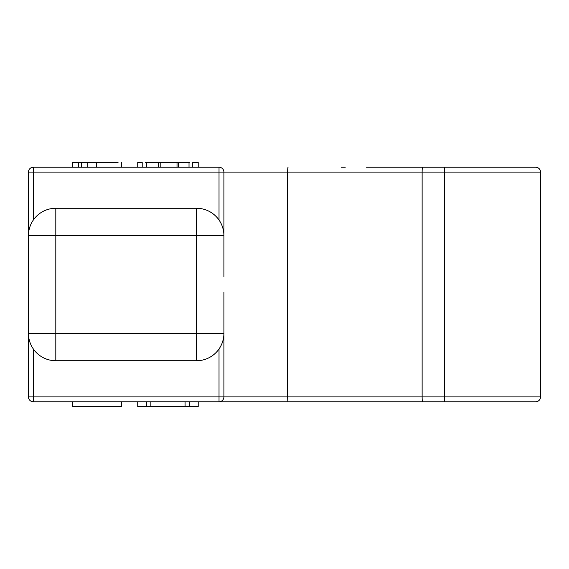 <?xml version="1.0" encoding="UTF-8"?>
<svg xmlns="http://www.w3.org/2000/svg" width="569" height="569" viewBox="0 0 569 569"><rect width="100%" height="100%" fill="white"/><g stroke="black" fill="none" stroke-linecap="round" stroke-linejoin="round"><path stroke-width="0.85" d="M223.909 276.683L223.909 172.108L223.909 235.637L55.812 235.637L55.812 333.363L223.909 333.363L223.909 396.892L223.909 292.317M366.5 167.222L535.664 167.222A4.886 4.886 0 0 1 540.55 172.108L540.55 396.892A4.886 4.886 0 0 1 535.664 401.778L33.336 401.778A4.886 4.886 0 0 1 28.45 396.892L28.45 333.363L28.45 396.892L28.45 333.363L55.812 333.363L55.812 360.732L196.547 360.732A27.362 27.362 0 0 0 223.909 333.363M55.812 360.732A27.362 27.362 0 0 1 28.45 333.363L28.45 172.108A4.886 4.886 0 0 1 33.336 167.222L219.022 167.222L219.022 172.108L33.336 172.108L33.336 220.032M345.255 167.222L341.172 167.222M512.42 401.778L535.664 401.778A4.886 4.886 0 0 0 540.55 396.892A4.886 4.886 0 0 1 535.664 401.778A4.886 4.886 0 0 0 540.55 396.892L444.453 396.892L444.453 172.108L540.55 172.108A4.886 4.886 0 0 0 535.664 167.222L444.368 167.222L444.453 172.108L287.658 172.108L287.658 396.892L422.127 396.892L422.127 172.108A4.886 0.427 -90 0 1 422.554 167.222M288.085 167.222A4.886 0.427 -90 0 0 287.658 172.108L223.909 172.108A4.886 4.886 0 0 0 219.022 167.222M137.726 401.778L137.726 406.664L146.589 406.664L146.589 401.778M146.589 406.664L150.863 406.664L150.863 401.778M33.336 348.968L33.336 396.892L219.022 396.892L219.022 401.778L220.502 401.778L193.41 401.778M185.081 401.778L185.081 406.664L150.863 406.664M185.081 406.664L189.363 406.664L189.363 401.778M189.363 406.664L198.218 406.664L198.218 401.778M121.702 401.778L121.702 406.664L72.64 406.664L72.64 401.778M121.503 406.664L121.503 401.778M219.022 401.778A4.886 4.886 0 0 0 223.909 396.892L287.658 396.892A4.886 0.427 90 0 0 288.085 401.778M145.444 162.336L160.195 162.336L160.195 167.222M158.552 162.336L158.552 167.222M160.195 162.336L177.016 162.336L177.016 167.222M177.016 162.336L178.517 162.336L178.517 167.222M178.517 162.336L189.804 162.336M72.64 167.222L72.64 162.336L78.401 162.336L78.401 167.222M78.401 162.336L118.089 162.336M142.214 167.222L142.214 162.336L137.726 162.336L137.726 167.222M198.218 167.222L198.218 162.336L192.756 162.336L192.756 167.222M223.909 396.892L219.022 396.892L219.022 348.968M33.336 401.778L33.336 396.892L28.45 396.892M223.909 172.108L219.022 172.108L219.022 220.032M422.554 401.778A4.886 0.427 90 0 1 422.127 396.892L444.453 396.892L444.368 401.778M196.547 360.732L196.547 208.268L55.812 208.268L55.812 235.637L28.45 235.637A27.362 27.362 0 0 1 55.812 208.268M28.45 172.108L33.336 172.108L33.336 167.222M189.022 162.336L189.022 167.222M146.404 162.336L146.404 167.222M81.651 162.336L81.651 167.222M87.804 162.336L87.804 167.222M96.403 162.336L96.403 167.222M223.909 235.637A27.362 27.362 0 0 0 196.547 208.268M121.702 162.336L121.702 167.222"/></g></svg>
